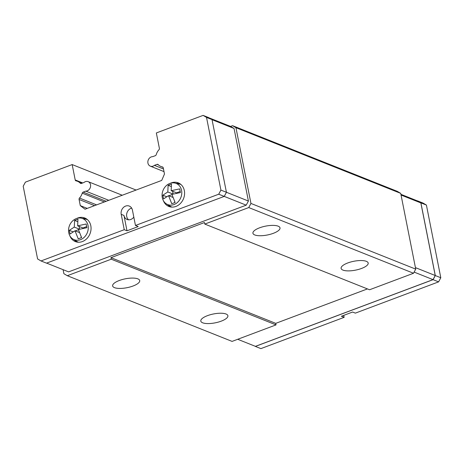 <?xml version="1.0" encoding="UTF-8"?>
<svg xmlns="http://www.w3.org/2000/svg" width="464" height="464" viewBox="0 0 464 464"><rect width="100%" height="100%" fill="white"/><g stroke="black" fill="none" stroke-linecap="round" stroke-linejoin="round"><path stroke-width="0.7" d="M202.658 322.799A13.804 4.518 -11.2 0 1 200.808 321.088A13.804 4.518 -11.2 0 1 210.36 314.714A13.804 4.518 -11.2 0 1 226.043 314.012A13.804 4.518 -11.2 0 1 227.894 315.723A13.804 4.518 -11.2 0 1 218.341 322.091A13.804 4.518 -11.2 0 1 202.658 322.799M114.486 287.645A13.804 4.518 -11.2 0 1 112.636 285.934A13.804 4.518 -11.2 0 1 122.183 279.566A13.804 4.518 -11.2 0 1 137.866 278.864A13.804 4.518 -11.2 0 1 139.716 280.575A13.804 4.518 -11.2 0 1 130.169 286.943A13.804 4.518 -11.2 0 1 114.486 287.645M342.954 270.1A13.804 4.518 -11.2 0 1 341.104 268.395A13.804 4.518 -11.2 0 1 350.656 262.021A13.804 4.518 -11.2 0 1 366.34 261.319A13.804 4.518 -11.2 0 1 368.19 263.03A13.804 4.518 -11.2 0 1 358.637 269.398A13.804 4.518 -11.2 0 1 342.954 270.1M254.782 234.952A13.804 4.518 -11.2 0 1 252.932 233.241A13.804 4.518 -11.2 0 1 262.479 226.873A13.804 4.518 -11.2 0 1 278.162 226.171A13.804 4.518 -11.2 0 1 280.012 227.882A13.804 4.518 -11.2 0 1 270.466 234.25A13.804 4.518 -11.2 0 1 254.782 234.952M209.049 117.839L230.625 126.44L234.042 128.458L248.408 201.04L226.42 192.27L212.031 119.602L208.62 117.583L203.104 115.385L156.339 132.953L159.384 148.329A1.438 1.212 111.7 0 1 158.972 149.744A10.492 8.851 -68.3 0 0 156.229 154.64A1.438 1.212 111.7 0 1 155.312 155.684L152.691 156.664A4.971 4.193 -68.3 0 0 149.889 157.719A4.971 4.193 -68.3 0 0 147.848 162.371A4.971 4.193 -68.3 0 0 150.313 166.153A4.971 4.193 -68.3 0 0 154.413 165.352L157.029 164.366A1.438 1.212 111.7 0 1 158.201 164.627A10.492 8.851 -68.3 0 0 160.956 166.512A10.492 8.851 -68.3 0 0 162.377 166.924A1.438 1.212 111.7 0 1 163.253 167.858L164.471 174.017L161.721 180.421L85.028 209.229L80.295 205.633L79.077 199.474A1.438 1.212 111.7 0 1 79.489 198.053A10.492 8.851 -68.3 0 0 82.232 193.157A1.438 1.212 111.7 0 1 83.149 192.119L85.77 191.133A4.971 4.193 -68.3 0 0 88.572 190.083A4.971 4.193 -68.3 0 0 90.608 185.426A4.971 4.193 -68.3 0 0 88.148 181.65A4.971 4.193 -68.3 0 0 84.048 182.445L81.432 183.431A1.438 1.212 111.7 0 1 80.255 183.176A10.492 8.851 -68.3 0 0 77.505 181.285A10.492 8.851 -68.3 0 0 76.084 180.879A1.438 1.212 111.7 0 1 75.209 179.945L72.164 164.569L136.085 190.049M108.779 200.309L85.77 191.133M131.654 208.11A6.624 5.591 -68.3 0 0 126.718 216.531A6.624 5.591 -68.3 0 0 128.586 219.808M127.003 230.788L124.248 229.692L121.208 214.333A6.624 5.591 111.7 0 1 123.25 207.652A6.624 5.591 111.7 0 1 129.276 206.074A6.624 5.591 111.7 0 1 132.431 210.122L135.471 225.475L138.226 226.577L127.003 230.788L123.963 215.435A6.624 5.591 -68.3 0 0 127.119 219.484A6.624 5.591 -68.3 0 0 133.818 217.111M170.305 206.898A12.702 10.713 111.7 0 1 167.893 204.798M170.294 183.303A12.702 10.713 111.7 0 1 178.286 182.868A12.702 10.713 111.7 0 1 184.341 190.623A12.702 10.713 111.7 0 1 180.432 203.435A12.702 10.713 111.7 0 1 168.884 206.463A12.702 10.713 111.7 0 1 163.38 200.639M76.775 242.028A12.702 10.713 111.7 0 1 74.362 239.929M76.763 218.434A12.702 10.713 111.7 0 1 84.755 217.993A12.702 10.713 111.7 0 1 90.811 225.753A12.702 10.713 111.7 0 1 86.901 238.566A12.702 10.713 111.7 0 1 75.354 241.587A12.702 10.713 111.7 0 1 69.849 235.77M78.462 242.237A12.145 10.249 111.7 0 1 77.047 241.547L73.005 239.111A11.374 9.593 111.7 0 1 68.765 232.754A11.374 9.593 111.7 0 1 81.351 218.179A11.374 9.593 111.7 0 1 88.032 225.516A11.374 9.593 111.7 0 1 83.984 237.516A11.374 9.593 111.7 0 1 73.005 239.111M77.645 225.835L86.153 224.008L86.884 227.696L78.375 229.518L81.606 237.597L78.242 238.861L75.006 230.782L70.047 234.018L69.635 232.157L69.316 230.335L74.281 227.099L74.594 220.435L77.958 219.17L77.645 225.835L83.027 227.975L86.635 226.623M171.993 207.106A12.145 10.249 111.7 0 1 170.578 206.416L166.535 203.98A11.374 9.593 111.7 0 1 162.296 197.623A11.374 9.593 111.7 0 1 174.882 183.048A11.374 9.593 111.7 0 1 181.563 190.385A11.374 9.593 111.7 0 1 177.521 202.391A11.374 9.593 111.7 0 1 166.535 203.98M171.175 190.704L179.684 188.883L180.415 192.566L171.906 194.387L175.137 202.466L171.773 203.731L168.536 195.651L163.577 198.888L163.166 197.026L162.847 195.205L167.811 191.968L168.125 185.304L171.489 184.04L171.175 190.704L176.558 192.85L180.165 191.493M203.104 115.385L206.521 117.404L220.91 190.083L226.426 192.282L224.228 196.405L46.516 263.152L41.006 260.954L37.59 258.941L23.2 186.255L25.398 182.132L72.164 164.569M173.188 194.091L172.631 191.284M166.512 196.922L167.632 196.197M168.803 195.762L171.97 194.573M174.864 202.559L174.568 201.08M171.332 186.58L168.125 185.304M168.536 195.651L173.095 197.473M173.153 194.097L167.811 191.968M166.454 196.643L162.847 195.205M174.882 183.048L179.487 184.063A12.145 10.249 111.7 0 1 180.989 184.539M79.657 229.216L79.1 226.409M72.981 232.052L74.101 231.327M75.272 230.886L78.439 229.697M81.333 237.69L81.038 236.211M77.801 221.711L74.594 220.435M75.006 230.782L79.564 232.597M79.622 229.228L74.281 227.099M72.923 231.768L69.316 230.335M81.351 218.179L85.956 219.194A12.145 10.249 111.7 0 1 87.458 219.669M82.894 218.521A12.702 10.713 111.7 0 1 86.089 218.66M176.424 183.39A12.702 10.713 111.7 0 1 179.62 183.529M124.248 229.692L41.006 260.954M224.228 196.405L218.712 194.213L135.471 225.475M220.91 190.083L218.712 194.213M212.031 119.602L206.521 117.404M234.042 128.458L212.048 119.689M248.408 201.04L246.21 205.163L224.228 196.4M246.21 205.163L68.597 271.869L46.626 263.111M237.707 339.288L255.42 346.347L433.034 279.635L435.232 275.512L420.86 202.93L417.449 200.918L400.913 194.323M254.951 346.161L255.38 346.417L433.092 279.67L435.29 275.546L420.9 202.867L417.374 200.889M343.743 315.363L344.137 317.347L341.382 316.251L352.605 312.034L355.36 313.13L438.602 281.868L440.8 277.745L426.41 205.059L422.994 203.046L417.484 200.848M433.092 279.67L438.602 281.868M255.38 346.417L260.896 348.615L344.137 317.347M435.29 275.546L440.8 277.745M420.9 202.867L426.41 205.059M414.137 272.101L433.034 279.635M415.425 267.618L435.232 275.512M401.053 195.037L420.86 202.93M367.436 288.915L275.732 323.356L110.954 257.671L204.485 222.54L204.786 224.077L369.564 289.762L413.528 273.25L415.727 269.126L400.722 193.372L397.312 191.359L232.534 125.669L230.556 126.411M275.732 323.356L276.034 324.893L111.256 259.202L110.954 257.671M63.087 269.677L63.881 273.696L67.297 275.715L232.075 341.4L276.034 324.893M67.297 275.715L111.256 259.202M87.232 208.4L80.295 205.633M163.473 168.966L154.413 165.352M204.786 224.077L248.75 207.565L413.528 273.25M248.75 207.565L250.949 203.441L415.727 269.126M250.949 203.441L235.944 127.687L400.722 193.372M235.944 127.687L232.534 125.669M121.208 214.333L123.963 215.435M158.555 164.975L157.029 164.366M162.748 167.075L162.377 166.924M94.563 205.645L79.077 199.474M96.605 204.879L79.489 198.053M104.348 201.973L82.232 193.157M106.157 201.289L83.149 192.119M81.084 183.506L80.255 183.176M82.731 182.944L75.209 179.945M163.032 167.342L160.956 166.512M82.18 183.147L77.505 181.285M88.148 181.65L122.258 195.245M150.313 166.153L163.995 171.605"/></g></svg>

